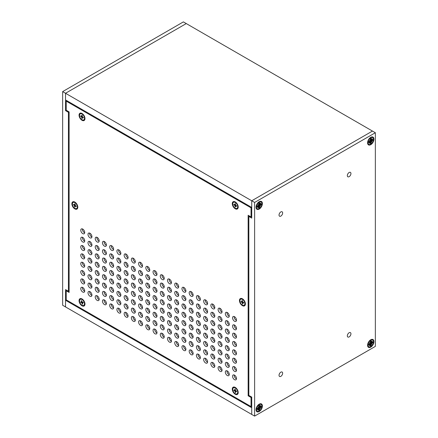<?xml version="1.0" encoding="UTF-8"?>
<svg xmlns="http://www.w3.org/2000/svg" width="438" height="438" viewBox="0 0 438 438"><rect width="100%" height="100%" fill="white"/><g stroke="black" fill="none" stroke-linecap="round" stroke-linejoin="round"><path stroke-width="0.66" d="M254.62 416.1L62.645 305.264L62.645 91.608L183.38 21.9L186.27 23.57L65.536 93.272L186.27 23.57L372.464 131.066L251.73 200.768L372.464 131.066L375.355 132.736L254.62 202.438L254.62 416.1L375.355 346.392L375.355 132.736M90.874 267.415A2.551 1.473 -60 0 1 90.48 267.3A2.551 1.473 -60 0 1 90.025 266.665M62.645 91.608L251.73 200.768L251.73 218.119L248.839 216.449L248.839 395.41L251.73 397.08L251.73 414.43L251.73 407.756L65.536 300.26L65.536 306.934L65.536 289.584L68.427 291.254L68.427 112.292L65.536 110.622L65.536 93.272L65.536 99.952L251.73 207.448L251.73 200.768L254.62 202.438M65.536 110.622L66.22 110.228L66.22 101.134L251.045 207.842L251.045 216.936L248.154 215.266L248.154 395.804L251.045 397.474L251.045 406.574L251.73 406.179M68.427 291.254L69.111 290.859M66.904 290.372L66.22 290.766L69.111 292.436L69.111 111.898L68.427 112.292M251.045 406.574L66.22 299.866L65.536 300.26M256.022 409.683A4.506 2.601 -60 0 1 259.603 403.962A4.506 2.601 -60 0 1 262.395 406.152A4.506 2.601 -60 0 1 259.34 411.441A4.506 2.601 -60 0 1 256.049 410.121A4.506 2.601 -60 0 1 256.022 409.683M367.575 345.275A4.506 2.601 -60 0 1 371.156 339.56A4.506 2.601 -60 0 1 373.948 341.75A4.506 2.601 -60 0 1 370.893 347.038A4.506 2.601 -60 0 1 367.597 345.713A4.506 2.601 -60 0 1 367.575 345.275M367.575 142.832A4.506 2.601 -60 0 1 371.156 137.116A4.506 2.601 -60 0 1 373.948 139.306A4.506 2.601 -60 0 1 370.893 144.595A4.506 2.601 -60 0 1 367.597 143.275A4.506 2.601 -60 0 1 367.575 142.832M256.022 207.24A4.506 2.601 -60 0 1 259.603 201.518A4.506 2.601 -60 0 1 262.395 203.708A4.506 2.601 -60 0 1 259.34 208.997A4.506 2.601 -60 0 1 256.049 207.678A4.506 2.601 -60 0 1 256.022 207.24M347.329 335.864A2.551 1.473 -60 0 1 348.445 333.302A2.551 1.473 -60 0 1 350.411 332.617A2.551 1.473 -60 0 1 350.411 335.563A2.551 1.473 -60 0 1 347.86 337.036A2.551 1.473 -60 0 1 347.329 335.864M279.033 375.295A2.551 1.473 -60 0 1 280.15 372.727A2.551 1.473 -60 0 1 282.116 372.043A2.551 1.473 -60 0 1 282.116 374.994A2.551 1.473 -60 0 1 279.564 376.466A2.551 1.473 -60 0 1 279.033 375.295M347.329 175.622A2.551 1.473 -60 0 1 348.445 173.054A2.551 1.473 -60 0 1 350.411 172.369A2.551 1.473 -60 0 1 350.411 175.315A2.551 1.473 -60 0 1 347.86 176.788A2.551 1.473 -60 0 1 347.329 175.622M279.033 215.053A2.551 1.473 -60 0 1 280.15 212.485A2.551 1.473 -60 0 1 282.116 211.8A2.551 1.473 -60 0 1 282.116 214.746A2.551 1.473 -60 0 1 279.564 216.219A2.551 1.473 -60 0 1 279.033 215.053M248.839 216.449L249.518 216.054M73.173 202.411A3.499 2.02 60 0 1 73.25 202.367A3.499 2.02 60 0 1 74.624 202.361A3.499 2.02 60 0 1 75.122 202.619A3.499 2.02 60 0 1 77.466 206.971A3.499 2.02 60 0 1 77.438 207.234A3.499 2.02 60 0 1 76.743 208.422A3.499 2.02 60 0 1 76.666 208.461M74.975 202.706A3.499 2.02 60 0 1 77.154 205.789A3.499 2.02 60 0 1 76.595 208.51A3.499 2.02 60 0 1 73.102 206.49A3.499 2.02 60 0 1 73.102 202.455A3.499 2.02 60 0 1 74.975 202.706M74.137 204.77L73.474 204.842L73.496 204.376L74.586 204.979L74.712 203.812L75.128 204.081L75.265 205.482L76.223 206.117L76.201 206.583L75.243 205.997L75.664 205.745M73.474 204.842L74.433 205.482L74.569 206.884L74.986 207.147L75.243 205.997M74.756 203.873L74.756 203.873A1.851 1.068 60 0 1 75.128 204.103M74.569 206.884L75.04 206.303M80.346 299.291A3.499 2.02 60 0 1 80.417 299.247A3.499 2.02 60 0 1 81.796 299.236A3.499 2.02 60 0 1 84.435 302.455A3.499 2.02 60 0 1 84.611 304.114A3.499 2.02 60 0 1 83.91 305.302A3.499 2.02 60 0 1 83.839 305.341M84.288 302.538A3.499 2.02 60 0 1 83.767 305.385A3.499 2.02 60 0 1 80.269 303.37A3.499 2.02 60 0 1 80.269 299.329A3.499 2.02 60 0 1 84.288 302.538M81.358 300.654A1.851 1.068 60 0 1 81.523 300.649L82.3 302.094L83.187 302.193L83.351 302.724L82.426 302.696L83.182 302.236L82.481 302.685M82.196 302.045L80.844 302.527L81.736 302.625L82.366 304.103L82.749 304.136L82.426 302.696M80.844 302.527L80.68 301.996L82.043 301.782M81.287 300.583L81.605 302.023M82.366 304.103L82.607 303.644M240.747 299.159A3.499 2.02 60 0 1 240.818 299.11A3.499 2.02 60 0 1 242.154 299.088A3.499 2.02 60 0 1 242.192 299.105A3.499 2.02 60 0 1 245.001 303.074A3.499 2.02 60 0 1 245.006 303.977A3.499 2.02 60 0 1 244.311 305.166A3.499 2.02 60 0 1 244.24 305.209M242.011 299.176A3.499 2.02 60 0 1 244.612 302.187A3.499 2.02 60 0 1 244.163 305.253A3.499 2.02 60 0 1 240.67 303.233A3.499 2.02 60 0 1 240.67 299.198A3.499 2.02 60 0 1 242.011 299.176M241.946 301.777L241.103 301.963L241.037 301.454L242.072 301.787L241.99 300.463L242.395 300.616L242.575 301.815L243.731 302.488L243.796 302.997L242.855 302.663L243.38 302.346M241.103 301.963L242.258 302.636L242.438 303.835L242.849 303.988L242.855 302.663M242.433 300.676L242.044 300.528A1.851 1.068 60 0 1 242.4 300.654M242.438 303.835L242.767 303.326M242.548 301.623L242.214 301.705M233.574 387.761A3.499 2.02 60 0 1 233.646 387.712A3.499 2.02 60 0 1 234.976 387.685A3.499 2.02 60 0 1 235.025 387.707A3.499 2.02 60 0 1 237.834 391.665A3.499 2.02 60 0 1 237.839 392.579A3.499 2.02 60 0 1 237.144 393.767A3.499 2.02 60 0 1 237.067 393.811M234.828 387.772A3.499 2.02 60 0 1 237.445 390.778A3.499 2.02 60 0 1 236.996 393.855A3.499 2.02 60 0 1 233.498 391.835A3.499 2.02 60 0 1 233.498 387.8A3.499 2.02 60 0 1 234.828 387.772M234.784 390.384L233.936 390.576L233.865 390.061L234.899 390.389L234.812 389.059L235.222 389.218L235.606 390.696L236.558 391.079L236.629 391.594L236.525 391.046M233.936 390.576L234.888 390.959L235.277 392.437L235.682 392.59L235.595 391.265L236.602 391.539A1.851 1.068 60 0 0 236.542 391.074M234.872 389.13L234.872 389.13A1.851 1.068 60 0 1 235.228 389.256M235.277 392.437L235.606 391.933M235.376 390.231L235.025 390.318M233.574 202.279A3.499 2.02 60 0 1 233.646 202.236A3.499 2.02 60 0 1 235.025 202.225A3.499 2.02 60 0 1 235.398 202.405A3.499 2.02 60 0 1 237.867 206.687A3.499 2.02 60 0 1 237.839 207.097A3.499 2.02 60 0 1 237.144 208.291A3.499 2.02 60 0 1 237.067 208.329M235.25 202.493A3.499 2.02 60 0 1 237.533 205.57A3.499 2.02 60 0 1 236.996 208.373A3.499 2.02 60 0 1 233.498 206.353A3.499 2.02 60 0 1 233.498 202.318A3.499 2.02 60 0 1 235.25 202.493M234.582 204.705L233.881 204.798L233.881 204.316L234.965 204.858L235.042 203.648L235.458 203.889L235.48 205.011L236.613 205.898L236.613 206.375L235.655 205.844L236.093 205.581M233.881 204.798L235.02 205.679L235.042 206.802L235.458 207.043L235.655 205.844M235.086 203.708L235.086 203.708A1.851 1.068 60 0 1 235.458 203.916M235.042 206.802L235.474 206.249M80.346 113.814A3.499 2.02 60 0 1 80.417 113.765A3.499 2.02 60 0 1 81.796 113.76A3.499 2.02 60 0 1 82.163 113.94A3.499 2.02 60 0 1 84.638 118.222A3.499 2.02 60 0 1 84.611 118.632A3.499 2.02 60 0 1 83.91 119.82A3.499 2.02 60 0 1 83.839 119.859M82.016 114.022A3.499 2.02 60 0 1 84.299 117.105A3.499 2.02 60 0 1 83.767 119.908A3.499 2.02 60 0 1 80.269 117.888A3.499 2.02 60 0 1 80.269 113.853A3.499 2.02 60 0 1 82.016 114.022M81.348 116.234L80.652 116.327L80.652 115.851L81.731 116.393L81.807 115.183L82.224 115.424L82.421 116.847L83.384 117.428L83.384 117.904L83.346 117.384M80.652 116.327L81.61 116.908L81.807 118.337L82.224 118.578L82.3 117.368L83.351 117.838A1.851 1.068 60 0 0 83.362 117.417M82.245 115.473L81.857 115.243A1.851 1.068 60 0 1 82.224 115.446M81.807 118.337L82.24 117.778M259.208 208.576A3.893 2.245 -60 0 1 257.265 208.767A3.893 2.245 -60 0 1 257.265 204.272A3.893 2.245 -60 0 1 261.157 202.028A3.893 2.245 -60 0 1 261.754 205.148A3.893 2.245 -60 0 1 259.208 208.576M257.834 204.606L259.685 205.674L261.212 204.82L260.15 204.524M259.844 205.586L260.583 206.189L259.69 205.855L260.583 206.189M258.924 206.648L259.707 207.42L259.69 205.855M258.398 206.413L258.929 206.632L258.716 207.995L259.707 207.42M258.727 206.407L257.834 207.776L258.573 206.32L257.873 205.75M258.573 205.208L257.21 205.98L257.21 207.125L258.519 206.216M261.212 204.82L261.212 203.67L259.844 204.475L260.583 203.018L259.575 204.387L259.707 202.799L258.716 203.374L258.727 204.94M259.844 204.475L259.685 204.19M370.762 346.617A3.893 2.245 -60 0 1 368.818 346.808A3.893 2.245 -60 0 1 368.818 342.313A3.893 2.245 -60 0 1 372.711 340.063A3.893 2.245 -60 0 1 373.307 343.184A3.893 2.245 -60 0 1 370.762 346.617M369.387 342.642L371.238 343.71L372.76 342.855L371.479 342.631L371.238 342.226M371.397 343.627L372.136 344.23L371.243 343.89L372.136 344.23M369.951 344.454L370.422 344.46L371.26 345.456L371.243 343.89M370.477 344.673L370.263 346.031L371.26 345.456M370.28 344.449L369.387 345.817L370.126 344.361L369.426 343.786M370.126 343.25L368.763 344.016L368.763 345.166L370.072 344.257M371.397 342.516L372.136 341.06L371.123 342.428L371.26 340.841L370.263 341.416L370.28 342.981M372.76 342.855L372.76 341.706L371.692 342.571M259.208 411.019A3.893 2.245 -60 0 1 257.265 411.211A3.893 2.245 -60 0 1 257.265 406.716A3.893 2.245 -60 0 1 261.157 404.471A3.893 2.245 -60 0 1 261.754 407.586A3.893 2.245 -60 0 1 259.208 411.019M257.834 407.05L259.685 408.112L261.212 407.258L260.15 406.968M259.844 408.03L260.583 408.632L259.69 408.298L260.583 408.632M258.924 409.092L259.707 409.864L259.69 408.298M258.398 408.857L258.929 409.076L258.716 410.439L259.707 409.864M258.727 408.851L257.834 410.22L258.573 408.764L257.873 408.189M258.573 407.652L257.21 408.419L257.21 409.568L258.519 408.659M261.212 407.258L261.212 406.114L259.844 406.918L260.583 405.462L259.575 406.831L259.707 405.243L258.716 405.818L258.727 407.384M259.844 406.918L259.685 406.628M370.762 144.173A3.893 2.245 -60 0 1 368.818 144.365A3.893 2.245 -60 0 1 368.818 139.87A3.893 2.245 -60 0 1 372.711 137.625A3.893 2.245 -60 0 1 373.307 140.74A3.893 2.245 -60 0 1 370.762 144.173M369.387 140.198L371.238 141.266L372.76 140.412L371.479 140.187L371.238 139.782M371.397 141.184L372.136 141.786L371.243 141.452L372.136 141.786M369.951 142.011L370.422 142.016L371.26 143.018L371.243 141.452M370.477 142.23L370.263 143.587L371.26 143.018M370.28 142.005L369.387 143.374L370.126 141.917L369.426 141.343M370.126 140.806L368.763 141.573L368.763 142.722L370.072 141.813M371.397 140.072L372.136 138.616L371.123 139.985L371.26 138.397L370.263 138.972L370.28 140.538M372.76 140.412L372.76 139.268L371.692 140.133M238.184 206.61A2.573 1.489 60 0 1 237.9 206.67M238.184 392.092A2.573 1.489 60 0 1 237.9 392.147M245.351 303.49A2.573 1.489 60 0 1 245.072 303.55M84.956 118.145A2.573 1.489 60 0 1 84.671 118.2M77.783 206.747A2.573 1.489 60 0 1 77.499 206.802M84.956 303.622A2.573 1.489 60 0 1 84.671 303.682M154.713 329.08A2.781 1.604 -120 0 0 154.691 329.42A2.781 1.604 -120 0 0 156.963 332.973M147.486 324.908A2.781 1.604 -120 0 0 147.464 325.248A2.781 1.604 -120 0 0 149.736 328.801M140.259 320.736A2.781 1.604 -120 0 0 140.237 321.07A2.781 1.604 -120 0 0 142.509 324.629M133.032 316.565A2.781 1.604 -120 0 0 133.01 316.898A2.781 1.604 -120 0 0 135.276 320.457M125.805 312.387A2.781 1.604 -120 0 0 125.777 312.727A2.781 1.604 -120 0 0 128.049 316.28M118.578 308.215A2.781 1.604 -120 0 0 118.55 308.555A2.781 1.604 -120 0 0 120.822 312.108M111.345 304.043A2.781 1.604 -120 0 0 111.323 304.383A2.781 1.604 -120 0 0 113.595 307.936M104.118 299.871A2.781 1.604 -120 0 0 104.096 300.211A2.781 1.604 -120 0 0 106.368 303.764M96.891 295.699A2.781 1.604 -120 0 0 96.869 296.033A2.781 1.604 -120 0 0 99.141 299.592M89.664 291.522A2.781 1.604 -120 0 0 89.642 291.861A2.781 1.604 -120 0 0 91.909 295.415M82.437 287.35A2.781 1.604 -120 0 0 82.41 287.689A2.781 1.604 -120 0 0 84.682 291.243M154.713 320.736A2.781 1.604 -120 0 0 154.691 321.07A2.781 1.604 -120 0 0 156.963 324.629M147.486 316.565A2.781 1.604 -120 0 0 147.464 316.898A2.781 1.604 -120 0 0 149.736 320.457M140.259 312.387A2.781 1.604 -120 0 0 140.237 312.727A2.781 1.604 -120 0 0 142.509 316.28M133.032 308.215A2.781 1.604 -120 0 0 133.01 308.555A2.781 1.604 -120 0 0 135.276 312.108M125.805 304.043A2.781 1.604 -120 0 0 125.777 304.383A2.781 1.604 -120 0 0 128.049 307.936M118.578 299.871A2.781 1.604 -120 0 0 118.55 300.205A2.781 1.604 -120 0 0 120.822 303.764M111.345 295.699A2.781 1.604 -120 0 0 111.323 296.033A2.781 1.604 -120 0 0 113.595 299.592M104.118 291.522A2.781 1.604 -120 0 0 104.096 291.861A2.781 1.604 -120 0 0 106.368 295.415M96.891 287.35A2.781 1.604 -120 0 0 96.869 287.689A2.781 1.604 -120 0 0 99.141 291.243M89.664 283.178A2.781 1.604 -120 0 0 89.642 283.517A2.781 1.604 -120 0 0 91.909 287.071M82.437 279.006A2.781 1.604 -120 0 0 82.41 279.345A2.781 1.604 -120 0 0 84.682 282.899M154.713 312.387A2.781 1.604 -120 0 0 154.691 312.727A2.781 1.604 -120 0 0 156.963 316.28M147.486 308.215A2.781 1.604 -120 0 0 147.464 308.555A2.781 1.604 -120 0 0 149.736 312.108M140.259 304.043A2.781 1.604 -120 0 0 140.237 304.383A2.781 1.604 -120 0 0 142.509 307.936M133.032 299.871A2.781 1.604 -120 0 0 133.01 300.205A2.781 1.604 -120 0 0 135.276 303.764M125.805 295.699A2.781 1.604 -120 0 0 125.777 296.033A2.781 1.604 -120 0 0 128.049 299.592M118.578 291.522A2.781 1.604 -120 0 0 118.55 291.861A2.781 1.604 -120 0 0 120.822 295.415M111.345 287.35A2.781 1.604 -120 0 0 111.323 287.689A2.781 1.604 -120 0 0 113.595 291.243M104.118 283.178A2.781 1.604 -120 0 0 104.096 283.517A2.781 1.604 -120 0 0 106.368 287.071M96.891 279.006A2.781 1.604 -120 0 0 96.869 279.345A2.781 1.604 -120 0 0 99.141 282.899M89.664 274.834A2.781 1.604 -120 0 0 89.642 275.168A2.781 1.604 -120 0 0 91.909 278.727M82.437 270.657A2.781 1.604 -120 0 0 82.41 270.996A2.781 1.604 -120 0 0 84.682 274.549M154.713 304.043A2.781 1.604 -120 0 0 154.691 304.383A2.781 1.604 -120 0 0 156.963 307.936M147.486 299.871A2.781 1.604 -120 0 0 147.464 300.205A2.781 1.604 -120 0 0 149.736 303.764M140.259 295.699A2.781 1.604 -120 0 0 140.237 296.033A2.781 1.604 -120 0 0 142.509 299.592M133.032 291.522A2.781 1.604 -120 0 0 133.01 291.861A2.781 1.604 -120 0 0 135.276 295.415M125.805 287.35A2.781 1.604 -120 0 0 125.777 287.689A2.781 1.604 -120 0 0 128.049 291.243M118.578 283.178A2.781 1.604 -120 0 0 118.55 283.517A2.781 1.604 -120 0 0 120.822 287.071M111.345 279.006A2.781 1.604 -120 0 0 111.323 279.34A2.781 1.604 -120 0 0 113.595 282.899M104.118 274.834A2.781 1.604 -120 0 0 104.096 275.168A2.781 1.604 -120 0 0 106.368 278.727M96.891 270.657A2.781 1.604 -120 0 0 96.869 270.996A2.781 1.604 -120 0 0 99.141 274.549M89.664 266.485A2.781 1.604 -120 0 0 89.642 266.824A2.781 1.604 -120 0 0 91.909 270.377M82.437 262.313A2.781 1.604 -120 0 0 82.41 262.652A2.781 1.604 -120 0 0 84.682 266.205M154.713 295.699A2.781 1.604 -120 0 0 154.691 296.033A2.781 1.604 -120 0 0 156.963 299.592M147.486 291.522A2.781 1.604 -120 0 0 147.464 291.861A2.781 1.604 -120 0 0 149.736 295.415M140.259 287.35A2.781 1.604 -120 0 0 140.237 287.689A2.781 1.604 -120 0 0 142.509 291.243M133.032 283.178A2.781 1.604 -120 0 0 133.01 283.517A2.781 1.604 -120 0 0 135.276 287.071M125.805 279.006A2.781 1.604 -120 0 0 125.777 279.34A2.781 1.604 -120 0 0 128.049 282.899M118.578 274.834A2.781 1.604 -120 0 0 118.55 275.168A2.781 1.604 -120 0 0 120.822 278.727M111.345 270.657A2.781 1.604 -120 0 0 111.323 270.996A2.781 1.604 -120 0 0 113.595 274.549M104.118 266.485A2.781 1.604 -120 0 0 104.096 266.824A2.781 1.604 -120 0 0 106.368 270.377M96.891 262.313A2.781 1.604 -120 0 0 96.869 262.652A2.781 1.604 -120 0 0 99.141 266.205M89.664 258.141A2.781 1.604 -120 0 0 89.642 258.48A2.781 1.604 -120 0 0 91.909 262.034M82.437 253.969A2.781 1.604 -120 0 0 82.41 254.303A2.781 1.604 -120 0 0 84.682 257.862M154.713 287.35A2.781 1.604 -120 0 0 154.691 287.689A2.781 1.604 -120 0 0 156.963 291.243M147.486 283.178A2.781 1.604 -120 0 0 147.464 283.517A2.781 1.604 -120 0 0 149.736 287.071M140.259 279.006A2.781 1.604 -120 0 0 140.237 279.34A2.781 1.604 -120 0 0 142.509 282.899M133.032 274.834A2.781 1.604 -120 0 0 133.01 275.168A2.781 1.604 -120 0 0 135.276 278.727M125.805 270.657A2.781 1.604 -120 0 0 125.777 270.996A2.781 1.604 -120 0 0 128.049 274.549M118.578 266.485A2.781 1.604 -120 0 0 118.55 266.824A2.781 1.604 -120 0 0 120.822 270.377M111.345 262.313A2.781 1.604 -120 0 0 111.323 262.652A2.781 1.604 -120 0 0 113.595 266.205M104.118 258.141A2.781 1.604 -120 0 0 104.096 258.48A2.781 1.604 -120 0 0 106.368 262.034M96.891 253.969A2.781 1.604 -120 0 0 96.869 254.303A2.781 1.604 -120 0 0 99.141 257.862M89.664 249.791A2.781 1.604 -120 0 0 89.642 250.131A2.781 1.604 -120 0 0 91.909 253.684M82.437 245.619A2.781 1.604 -120 0 0 82.41 245.959A2.781 1.604 -120 0 0 84.682 249.512M154.713 279.006A2.781 1.604 -120 0 0 154.691 279.34A2.781 1.604 -120 0 0 156.963 282.899M147.486 274.834A2.781 1.604 -120 0 0 147.464 275.168A2.781 1.604 -120 0 0 149.736 278.727M140.259 270.657A2.781 1.604 -120 0 0 140.237 270.996A2.781 1.604 -120 0 0 142.509 274.549M133.032 266.485A2.781 1.604 -120 0 0 133.01 266.824A2.781 1.604 -120 0 0 135.276 270.377M125.805 262.313A2.781 1.604 -120 0 0 125.777 262.652A2.781 1.604 -120 0 0 128.049 266.205M118.578 258.141A2.781 1.604 -120 0 0 118.55 258.475A2.781 1.604 -120 0 0 120.822 262.034M111.345 253.969A2.781 1.604 -120 0 0 111.323 254.303A2.781 1.604 -120 0 0 113.595 257.862M104.118 249.791A2.781 1.604 -120 0 0 104.096 250.131A2.781 1.604 -120 0 0 106.368 253.684M96.891 245.619A2.781 1.604 -120 0 0 96.869 245.959A2.781 1.604 -120 0 0 99.141 249.512M89.664 241.447A2.781 1.604 -120 0 0 89.642 241.787A2.781 1.604 -120 0 0 91.909 245.34M82.437 237.276A2.781 1.604 -120 0 0 82.41 237.615A2.781 1.604 -120 0 0 84.682 241.168M154.713 270.657A2.781 1.604 -120 0 0 154.691 270.996A2.781 1.604 -120 0 0 156.963 274.549M147.486 266.485A2.781 1.604 -120 0 0 147.464 266.824A2.781 1.604 -120 0 0 149.736 270.377M140.259 262.313A2.781 1.604 -120 0 0 140.237 262.652A2.781 1.604 -120 0 0 142.509 266.205M133.032 258.141A2.781 1.604 -120 0 0 133.01 258.475A2.781 1.604 -120 0 0 135.276 262.034M125.805 253.969A2.781 1.604 -120 0 0 125.777 254.303A2.781 1.604 -120 0 0 128.049 257.862M118.578 249.791A2.781 1.604 -120 0 0 118.55 250.131A2.781 1.604 -120 0 0 120.822 253.684M111.345 245.619A2.781 1.604 -120 0 0 111.323 245.959A2.781 1.604 -120 0 0 113.595 249.512M104.118 241.447A2.781 1.604 -120 0 0 104.096 241.787A2.781 1.604 -120 0 0 106.368 245.34M96.891 237.276A2.781 1.604 -120 0 0 96.869 237.615A2.781 1.604 -120 0 0 99.141 241.168M89.664 233.104A2.781 1.604 -120 0 0 89.642 233.438A2.781 1.604 -120 0 0 91.909 236.996M82.437 228.926A2.781 1.604 -120 0 0 82.41 229.266A2.781 1.604 -120 0 0 84.682 232.819M161.945 333.252A2.781 1.604 -120 0 0 161.918 333.592A2.781 1.604 -120 0 0 164.19 337.145M161.945 324.908A2.781 1.604 -120 0 0 161.918 325.248A2.781 1.604 -120 0 0 164.19 328.801M161.945 316.565A2.781 1.604 -120 0 0 161.918 316.898A2.781 1.604 -120 0 0 164.19 320.457M161.945 308.215A2.781 1.604 -120 0 0 161.918 308.555A2.781 1.604 -120 0 0 164.19 312.108M161.945 299.871A2.781 1.604 -120 0 0 161.918 300.205A2.781 1.604 -120 0 0 164.19 303.764M161.945 291.522A2.781 1.604 -120 0 0 161.918 291.861A2.781 1.604 -120 0 0 164.19 295.415M161.945 283.178A2.781 1.604 -120 0 0 161.918 283.517A2.781 1.604 -120 0 0 164.19 287.071M161.945 274.834A2.781 1.604 -120 0 0 161.918 275.168A2.781 1.604 -120 0 0 164.19 278.727M169.172 337.43A2.781 1.604 -120 0 0 169.145 337.764A2.781 1.604 -120 0 0 171.417 341.322M169.172 329.08A2.781 1.604 -120 0 0 169.145 329.42A2.781 1.604 -120 0 0 171.417 332.973M169.172 320.736A2.781 1.604 -120 0 0 169.145 321.07A2.781 1.604 -120 0 0 171.417 324.629M169.172 312.387A2.781 1.604 -120 0 0 169.145 312.727A2.781 1.604 -120 0 0 171.417 316.28M169.172 304.043A2.781 1.604 -120 0 0 169.145 304.383A2.781 1.604 -120 0 0 171.417 307.936M169.172 295.699A2.781 1.604 -120 0 0 169.145 296.033A2.781 1.604 -120 0 0 171.417 299.592M169.172 287.35A2.781 1.604 -120 0 0 169.145 287.689A2.781 1.604 -120 0 0 171.417 291.243M169.172 279.006A2.781 1.604 -120 0 0 169.145 279.34A2.781 1.604 -120 0 0 171.417 282.899M176.399 341.602A2.781 1.604 -120 0 0 176.377 341.936A2.781 1.604 -120 0 0 178.644 345.494M176.399 333.252A2.781 1.604 -120 0 0 176.377 333.592A2.781 1.604 -120 0 0 178.644 337.145M176.399 324.908A2.781 1.604 -120 0 0 176.377 325.248A2.781 1.604 -120 0 0 178.644 328.801M176.399 316.565A2.781 1.604 -120 0 0 176.377 316.898A2.781 1.604 -120 0 0 178.644 320.457M176.399 308.215A2.781 1.604 -120 0 0 176.377 308.555A2.781 1.604 -120 0 0 178.644 312.108M176.399 299.871A2.781 1.604 -120 0 0 176.377 300.205A2.781 1.604 -120 0 0 178.644 303.764M176.399 291.522A2.781 1.604 -120 0 0 176.377 291.861A2.781 1.604 -120 0 0 178.644 295.415M176.399 283.178A2.781 1.604 -120 0 0 176.377 283.517A2.781 1.604 -120 0 0 178.644 287.071M183.626 345.774A2.781 1.604 -120 0 0 183.604 346.113A2.781 1.604 -120 0 0 185.871 349.666M183.626 337.43A2.781 1.604 -120 0 0 183.604 337.764A2.781 1.604 -120 0 0 185.871 341.322M183.626 329.08A2.781 1.604 -120 0 0 183.604 329.42A2.781 1.604 -120 0 0 185.871 332.973M183.626 320.736A2.781 1.604 -120 0 0 183.604 321.07A2.781 1.604 -120 0 0 185.871 324.629M183.626 312.387A2.781 1.604 -120 0 0 183.604 312.727A2.781 1.604 -120 0 0 185.871 316.28M183.626 304.043A2.781 1.604 -120 0 0 183.604 304.383A2.781 1.604 -120 0 0 185.871 307.936M183.626 295.699A2.781 1.604 -120 0 0 183.604 296.033A2.781 1.604 -120 0 0 185.871 299.592M183.626 287.35A2.781 1.604 -120 0 0 183.604 287.689A2.781 1.604 -120 0 0 185.871 291.243M190.853 349.946A2.781 1.604 -120 0 0 190.831 350.285A2.781 1.604 -120 0 0 193.103 353.838M190.853 341.602A2.781 1.604 -120 0 0 190.831 341.936A2.781 1.604 -120 0 0 193.103 345.494M190.853 333.252A2.781 1.604 -120 0 0 190.831 333.592A2.781 1.604 -120 0 0 193.103 337.145M190.853 324.908A2.781 1.604 -120 0 0 190.831 325.248A2.781 1.604 -120 0 0 193.103 328.801M190.853 316.565A2.781 1.604 -120 0 0 190.831 316.898A2.781 1.604 -120 0 0 193.103 320.452M190.853 308.215A2.781 1.604 -120 0 0 190.831 308.555A2.781 1.604 -120 0 0 193.103 312.108M190.853 299.871A2.781 1.604 -120 0 0 190.831 300.205A2.781 1.604 -120 0 0 193.103 303.764M190.853 291.522A2.781 1.604 -120 0 0 190.831 291.861A2.781 1.604 -120 0 0 193.103 295.415M198.08 354.118A2.781 1.604 -120 0 0 198.058 354.457A2.781 1.604 -120 0 0 200.33 358.01M198.08 345.774A2.781 1.604 -120 0 0 198.058 346.113A2.781 1.604 -120 0 0 200.33 349.666M198.08 337.43A2.781 1.604 -120 0 0 198.058 337.764A2.781 1.604 -120 0 0 200.33 341.317M198.08 329.08A2.781 1.604 -120 0 0 198.058 329.42A2.781 1.604 -120 0 0 200.33 332.973M198.08 320.736A2.781 1.604 -120 0 0 198.058 321.07A2.781 1.604 -120 0 0 200.33 324.629M198.08 312.387A2.781 1.604 -120 0 0 198.058 312.727A2.781 1.604 -120 0 0 200.33 316.28M198.08 304.043A2.781 1.604 -120 0 0 198.058 304.383A2.781 1.604 -120 0 0 200.33 307.936M198.08 295.699A2.781 1.604 -120 0 0 198.058 296.033A2.781 1.604 -120 0 0 200.33 299.587M205.312 358.289A2.781 1.604 -120 0 0 205.285 358.629A2.781 1.604 -120 0 0 207.557 362.182M205.312 349.946A2.781 1.604 -120 0 0 205.285 350.285A2.781 1.604 -120 0 0 207.557 353.838M205.312 341.602A2.781 1.604 -120 0 0 205.285 341.936A2.781 1.604 -120 0 0 207.557 345.494M205.312 333.252A2.781 1.604 -120 0 0 205.285 333.592A2.781 1.604 -120 0 0 207.557 337.145M205.312 324.908A2.781 1.604 -120 0 0 205.285 325.248A2.781 1.604 -120 0 0 207.557 328.801M205.312 316.559A2.781 1.604 -120 0 0 205.285 316.898A2.781 1.604 -120 0 0 207.557 320.452M205.312 308.215A2.781 1.604 -120 0 0 205.285 308.555A2.781 1.604 -120 0 0 207.557 312.108M205.312 299.871A2.781 1.604 -120 0 0 205.285 300.205A2.781 1.604 -120 0 0 207.557 303.764M212.539 362.467A2.781 1.604 -120 0 0 212.512 362.801A2.781 1.604 -120 0 0 214.784 366.36M212.539 354.118A2.781 1.604 -120 0 0 212.512 354.457A2.781 1.604 -120 0 0 214.784 358.01M212.539 345.774A2.781 1.604 -120 0 0 212.512 346.113A2.781 1.604 -120 0 0 214.784 349.666M212.539 337.424A2.781 1.604 -120 0 0 212.512 337.764A2.781 1.604 -120 0 0 214.784 341.317M212.539 329.08A2.781 1.604 -120 0 0 212.512 329.42A2.781 1.604 -120 0 0 214.784 332.973M212.539 320.736A2.781 1.604 -120 0 0 212.512 321.07A2.781 1.604 -120 0 0 214.784 324.629M212.539 312.387A2.781 1.604 -120 0 0 212.512 312.727A2.781 1.604 -120 0 0 214.784 316.28M212.539 304.043A2.781 1.604 -120 0 0 212.512 304.383A2.781 1.604 -120 0 0 214.784 307.936M219.766 366.639A2.781 1.604 -120 0 0 219.745 366.978A2.781 1.604 -120 0 0 222.011 370.532M219.766 358.289A2.781 1.604 -120 0 0 219.745 358.629A2.781 1.604 -120 0 0 222.011 362.182M219.766 349.946A2.781 1.604 -120 0 0 219.745 350.285A2.781 1.604 -120 0 0 222.011 353.838M219.766 341.602A2.781 1.604 -120 0 0 219.745 341.936A2.781 1.604 -120 0 0 222.011 345.494M219.766 333.252A2.781 1.604 -120 0 0 219.745 333.592A2.781 1.604 -120 0 0 222.011 337.145M219.766 324.908A2.781 1.604 -120 0 0 219.745 325.248A2.781 1.604 -120 0 0 222.011 328.801M219.766 316.559A2.781 1.604 -120 0 0 219.745 316.898A2.781 1.604 -120 0 0 222.011 320.452M219.766 308.215A2.781 1.604 -120 0 0 219.745 308.555A2.781 1.604 -120 0 0 222.011 312.108M226.994 370.811A2.781 1.604 -120 0 0 226.972 371.15A2.781 1.604 -120 0 0 229.238 374.704M226.994 362.467A2.781 1.604 -120 0 0 226.972 362.801A2.781 1.604 -120 0 0 229.238 366.36M226.994 354.118A2.781 1.604 -120 0 0 226.972 354.457A2.781 1.604 -120 0 0 229.238 358.01M226.994 345.774A2.781 1.604 -120 0 0 226.972 346.113A2.781 1.604 -120 0 0 229.238 349.666M226.994 337.424A2.781 1.604 -120 0 0 226.972 337.764A2.781 1.604 -120 0 0 229.238 341.317M226.994 329.08A2.781 1.604 -120 0 0 226.972 329.42A2.781 1.604 -120 0 0 229.238 332.973M226.994 320.736A2.781 1.604 -120 0 0 226.972 321.07A2.781 1.604 -120 0 0 229.238 324.629M226.994 312.387A2.781 1.604 -120 0 0 226.972 312.727A2.781 1.604 -120 0 0 229.238 316.28M234.22 374.983A2.781 1.604 -120 0 0 234.199 375.322A2.781 1.604 -120 0 0 236.471 378.875M234.22 366.639A2.781 1.604 -120 0 0 234.199 366.978A2.781 1.604 -120 0 0 236.471 370.532M234.22 358.289A2.781 1.604 -120 0 0 234.199 358.629A2.781 1.604 -120 0 0 236.471 362.182M234.22 349.946A2.781 1.604 -120 0 0 234.199 350.285A2.781 1.604 -120 0 0 236.471 353.838M234.22 341.602A2.781 1.604 -120 0 0 234.199 341.936A2.781 1.604 -120 0 0 236.471 345.494M234.22 333.252A2.781 1.604 -120 0 0 234.199 333.592A2.781 1.604 -120 0 0 236.471 337.145M234.22 324.908A2.781 1.604 -120 0 0 234.199 325.248A2.781 1.604 -120 0 0 236.471 328.801M234.22 316.559A2.781 1.604 -120 0 0 234.199 316.898A2.781 1.604 -120 0 0 236.471 320.452M238.184 206.637A2.77 1.599 60 0 1 237.85 207.037M235.08 202.246A2.77 1.599 60 0 1 235.6 202.153M84.956 118.172A2.77 1.599 60 0 1 84.616 118.572M81.851 113.781A2.77 1.599 60 0 1 82.366 113.688M77.789 206.774A2.77 1.599 60 0 1 77.449 207.174M74.684 202.383A2.77 1.599 60 0 1 75.199 202.29M245.357 303.518A2.77 1.599 60 0 1 245.017 303.917M242.252 299.127A2.77 1.599 60 0 1 242.767 299.034M238.184 392.12A2.77 1.599 60 0 1 237.85 392.519M235.08 387.729A2.77 1.599 60 0 1 235.6 387.635M84.956 303.649A2.77 1.599 60 0 1 84.616 304.054M81.851 299.264A2.77 1.599 60 0 1 82.366 299.17M153.054 330.367A2.781 1.604 60 0 1 153.629 329.091A2.781 1.604 60 0 1 156.41 330.695A2.781 1.604 60 0 1 156.41 333.909A2.781 1.604 60 0 1 154.264 333.165A2.781 1.604 60 0 1 153.054 330.367M145.827 326.19A2.781 1.604 60 0 1 146.401 324.919A2.781 1.604 60 0 1 149.183 326.524A2.781 1.604 60 0 1 149.183 329.737A2.781 1.604 60 0 1 147.037 328.993A2.781 1.604 60 0 1 145.827 326.19M138.594 322.018A2.781 1.604 60 0 1 139.174 320.747A2.781 1.604 60 0 1 141.956 322.352A2.781 1.604 60 0 1 141.956 325.565A2.781 1.604 60 0 1 139.81 324.821A2.781 1.604 60 0 1 138.594 322.018M131.367 317.846A2.781 1.604 60 0 1 131.942 316.575A2.781 1.604 60 0 1 134.723 318.18A2.781 1.604 60 0 1 134.723 321.393A2.781 1.604 60 0 1 132.583 320.643A2.781 1.604 60 0 1 131.367 317.846M124.14 313.674A2.781 1.604 60 0 1 124.715 312.398A2.781 1.604 60 0 1 127.496 314.008A2.781 1.604 60 0 1 127.496 317.216A2.781 1.604 60 0 1 125.356 316.471A2.781 1.604 60 0 1 124.14 313.674M116.913 309.502A2.781 1.604 60 0 1 117.488 308.226A2.781 1.604 60 0 1 120.269 309.83A2.781 1.604 60 0 1 120.269 313.044A2.781 1.604 60 0 1 118.129 312.299A2.781 1.604 60 0 1 116.913 309.502M109.686 305.33A2.781 1.604 60 0 1 110.261 304.054A2.781 1.604 60 0 1 113.042 305.658A2.781 1.604 60 0 1 113.042 308.872A2.781 1.604 60 0 1 110.896 308.128A2.781 1.604 60 0 1 109.686 305.33M102.459 301.152A2.781 1.604 60 0 1 103.034 299.882A2.781 1.604 60 0 1 105.815 301.486A2.781 1.604 60 0 1 105.815 304.7A2.781 1.604 60 0 1 103.669 303.956A2.781 1.604 60 0 1 102.459 301.152M95.227 296.98A2.781 1.604 60 0 1 95.807 295.71A2.781 1.604 60 0 1 98.588 297.314A2.781 1.604 60 0 1 98.588 300.528A2.781 1.604 60 0 1 96.442 299.778A2.781 1.604 60 0 1 95.227 296.98M88 292.808A2.781 1.604 60 0 1 88.575 291.533A2.781 1.604 60 0 1 91.356 293.142A2.781 1.604 60 0 1 91.356 296.351A2.781 1.604 60 0 1 89.215 295.606A2.781 1.604 60 0 1 88 292.808M80.773 288.637A2.781 1.604 60 0 1 81.348 287.361A2.781 1.604 60 0 1 84.129 288.97A2.781 1.604 60 0 1 84.129 292.179A2.781 1.604 60 0 1 81.988 291.434A2.781 1.604 60 0 1 80.773 288.637M153.054 322.018A2.781 1.604 60 0 1 153.629 320.747A2.781 1.604 60 0 1 156.41 322.352A2.781 1.604 60 0 1 156.41 325.565A2.781 1.604 60 0 1 154.264 324.821A2.781 1.604 60 0 1 153.054 322.018M145.827 317.846A2.781 1.604 60 0 1 146.401 316.575A2.781 1.604 60 0 1 149.183 318.18A2.781 1.604 60 0 1 149.183 321.388A2.781 1.604 60 0 1 147.037 320.643A2.781 1.604 60 0 1 145.827 317.846M138.594 313.674A2.781 1.604 60 0 1 139.174 312.398A2.781 1.604 60 0 1 141.956 314.008A2.781 1.604 60 0 1 141.956 317.216A2.781 1.604 60 0 1 139.81 316.471A2.781 1.604 60 0 1 138.594 313.674M131.367 309.502A2.781 1.604 60 0 1 131.942 308.226A2.781 1.604 60 0 1 134.723 309.83A2.781 1.604 60 0 1 134.723 313.044A2.781 1.604 60 0 1 132.583 312.299A2.781 1.604 60 0 1 131.367 309.502M124.14 305.33A2.781 1.604 60 0 1 124.715 304.054A2.781 1.604 60 0 1 127.496 305.658A2.781 1.604 60 0 1 127.496 308.872A2.781 1.604 60 0 1 125.356 308.128A2.781 1.604 60 0 1 124.14 305.33M116.913 301.152A2.781 1.604 60 0 1 117.488 299.882A2.781 1.604 60 0 1 120.269 301.486A2.781 1.604 60 0 1 120.269 304.7A2.781 1.604 60 0 1 118.129 303.956A2.781 1.604 60 0 1 116.913 301.152M109.686 296.98A2.781 1.604 60 0 1 110.261 295.71A2.781 1.604 60 0 1 113.042 297.314A2.781 1.604 60 0 1 113.042 300.528A2.781 1.604 60 0 1 110.896 299.778A2.781 1.604 60 0 1 109.686 296.98M102.459 292.808A2.781 1.604 60 0 1 103.034 291.533A2.781 1.604 60 0 1 105.815 293.142A2.781 1.604 60 0 1 105.815 296.351A2.781 1.604 60 0 1 103.669 295.606A2.781 1.604 60 0 1 102.459 292.808M95.227 288.637A2.781 1.604 60 0 1 95.807 287.361A2.781 1.604 60 0 1 98.588 288.97A2.781 1.604 60 0 1 98.588 292.179A2.781 1.604 60 0 1 96.442 291.434A2.781 1.604 60 0 1 95.227 288.637M88 284.465A2.781 1.604 60 0 1 88.575 283.189A2.781 1.604 60 0 1 91.356 284.793A2.781 1.604 60 0 1 91.356 288.007A2.781 1.604 60 0 1 89.215 287.262A2.781 1.604 60 0 1 88 284.465M80.773 280.287A2.781 1.604 60 0 1 81.348 279.017A2.781 1.604 60 0 1 84.129 280.621A2.781 1.604 60 0 1 84.129 283.835A2.781 1.604 60 0 1 81.988 283.09A2.781 1.604 60 0 1 80.773 280.287M153.054 313.674A2.781 1.604 60 0 1 153.629 312.398A2.781 1.604 60 0 1 156.41 314.008A2.781 1.604 60 0 1 156.41 317.216A2.781 1.604 60 0 1 154.264 316.471A2.781 1.604 60 0 1 153.054 313.674M145.827 309.502A2.781 1.604 60 0 1 146.401 308.226A2.781 1.604 60 0 1 149.183 309.83A2.781 1.604 60 0 1 149.183 313.044A2.781 1.604 60 0 1 147.037 312.299A2.781 1.604 60 0 1 145.827 309.502M138.594 305.324A2.781 1.604 60 0 1 139.174 304.054A2.781 1.604 60 0 1 141.956 305.658A2.781 1.604 60 0 1 141.956 308.872A2.781 1.604 60 0 1 139.81 308.128A2.781 1.604 60 0 1 138.594 305.324M131.367 301.152A2.781 1.604 60 0 1 131.942 299.882A2.781 1.604 60 0 1 134.723 301.486A2.781 1.604 60 0 1 134.723 304.7A2.781 1.604 60 0 1 132.583 303.956A2.781 1.604 60 0 1 131.367 301.152M124.14 296.98A2.781 1.604 60 0 1 124.715 295.71A2.781 1.604 60 0 1 127.496 297.314A2.781 1.604 60 0 1 127.496 300.528A2.781 1.604 60 0 1 125.356 299.778A2.781 1.604 60 0 1 124.14 296.98M116.913 292.808A2.781 1.604 60 0 1 117.488 291.533A2.781 1.604 60 0 1 120.269 293.142A2.781 1.604 60 0 1 120.269 296.351A2.781 1.604 60 0 1 118.129 295.606A2.781 1.604 60 0 1 116.913 292.808M109.686 288.637A2.781 1.604 60 0 1 110.261 287.361A2.781 1.604 60 0 1 113.042 288.965A2.781 1.604 60 0 1 113.042 292.179A2.781 1.604 60 0 1 110.896 291.434A2.781 1.604 60 0 1 109.686 288.637M102.459 284.465A2.781 1.604 60 0 1 103.034 283.189A2.781 1.604 60 0 1 105.815 284.793A2.781 1.604 60 0 1 105.815 288.007A2.781 1.604 60 0 1 103.669 287.262A2.781 1.604 60 0 1 102.459 284.465M95.227 280.287A2.781 1.604 60 0 1 95.807 279.017A2.781 1.604 60 0 1 98.588 280.621A2.781 1.604 60 0 1 98.588 283.835A2.781 1.604 60 0 1 96.442 283.09A2.781 1.604 60 0 1 95.227 280.287M88 276.115A2.781 1.604 60 0 1 88.575 274.845A2.781 1.604 60 0 1 91.356 276.449A2.781 1.604 60 0 1 91.356 279.663A2.781 1.604 60 0 1 89.215 278.913A2.781 1.604 60 0 1 88 276.115M80.773 271.943A2.781 1.604 60 0 1 81.348 270.668A2.781 1.604 60 0 1 84.129 272.277A2.781 1.604 60 0 1 84.129 275.486A2.781 1.604 60 0 1 81.988 274.741A2.781 1.604 60 0 1 80.773 271.943M153.054 305.324A2.781 1.604 60 0 1 153.629 304.054A2.781 1.604 60 0 1 156.41 305.658A2.781 1.604 60 0 1 156.41 308.872A2.781 1.604 60 0 1 154.264 308.128A2.781 1.604 60 0 1 153.054 305.324M145.827 301.152A2.781 1.604 60 0 1 146.401 299.882A2.781 1.604 60 0 1 149.183 301.486A2.781 1.604 60 0 1 149.183 304.7A2.781 1.604 60 0 1 147.037 303.956A2.781 1.604 60 0 1 145.827 301.152M138.594 296.98A2.781 1.604 60 0 1 139.174 295.71A2.781 1.604 60 0 1 141.956 297.314A2.781 1.604 60 0 1 141.956 300.523A2.781 1.604 60 0 1 139.81 299.778A2.781 1.604 60 0 1 138.594 296.98M131.367 292.808A2.781 1.604 60 0 1 131.942 291.533A2.781 1.604 60 0 1 134.723 293.142A2.781 1.604 60 0 1 134.723 296.351A2.781 1.604 60 0 1 132.583 295.606A2.781 1.604 60 0 1 131.367 292.808M124.14 288.637A2.781 1.604 60 0 1 124.715 287.361A2.781 1.604 60 0 1 127.496 288.965A2.781 1.604 60 0 1 127.496 292.179A2.781 1.604 60 0 1 125.356 291.434A2.781 1.604 60 0 1 124.14 288.637M116.913 284.465A2.781 1.604 60 0 1 117.488 283.189A2.781 1.604 60 0 1 120.269 284.793A2.781 1.604 60 0 1 120.269 288.007A2.781 1.604 60 0 1 118.129 287.262A2.781 1.604 60 0 1 116.913 284.465M109.686 280.287A2.781 1.604 60 0 1 110.261 279.017A2.781 1.604 60 0 1 113.042 280.621A2.781 1.604 60 0 1 113.042 283.835A2.781 1.604 60 0 1 110.896 283.09A2.781 1.604 60 0 1 109.686 280.287M102.459 276.115A2.781 1.604 60 0 1 103.034 274.845A2.781 1.604 60 0 1 105.815 276.449A2.781 1.604 60 0 1 105.815 279.663A2.781 1.604 60 0 1 103.669 278.913A2.781 1.604 60 0 1 102.459 276.115M95.227 271.943A2.781 1.604 60 0 1 95.807 270.668A2.781 1.604 60 0 1 98.588 272.277A2.781 1.604 60 0 1 98.588 275.486A2.781 1.604 60 0 1 96.442 274.741A2.781 1.604 60 0 1 95.227 271.943M88 267.771A2.781 1.604 60 0 1 88.575 266.496A2.781 1.604 60 0 1 91.356 268.105A2.781 1.604 60 0 1 91.356 271.314A2.781 1.604 60 0 1 89.215 270.569A2.781 1.604 60 0 1 88 267.771M80.773 263.599A2.781 1.604 60 0 1 81.348 262.324A2.781 1.604 60 0 1 84.129 263.928A2.781 1.604 60 0 1 84.129 267.142A2.781 1.604 60 0 1 81.988 266.397A2.781 1.604 60 0 1 80.773 263.599M153.054 296.98A2.781 1.604 60 0 1 153.629 295.705A2.781 1.604 60 0 1 156.41 297.314A2.781 1.604 60 0 1 156.41 300.523A2.781 1.604 60 0 1 154.264 299.778A2.781 1.604 60 0 1 153.054 296.98M145.827 292.808A2.781 1.604 60 0 1 146.401 291.533A2.781 1.604 60 0 1 149.183 293.142A2.781 1.604 60 0 1 149.183 296.351A2.781 1.604 60 0 1 147.037 295.606A2.781 1.604 60 0 1 145.827 292.808M138.594 288.637A2.781 1.604 60 0 1 139.174 287.361A2.781 1.604 60 0 1 141.956 288.965A2.781 1.604 60 0 1 141.956 292.179A2.781 1.604 60 0 1 139.81 291.434A2.781 1.604 60 0 1 138.594 288.637M131.367 284.465A2.781 1.604 60 0 1 131.942 283.189A2.781 1.604 60 0 1 134.723 284.793A2.781 1.604 60 0 1 134.723 288.007A2.781 1.604 60 0 1 132.583 287.262A2.781 1.604 60 0 1 131.367 284.465M124.14 280.287A2.781 1.604 60 0 1 124.715 279.017A2.781 1.604 60 0 1 127.496 280.621A2.781 1.604 60 0 1 127.496 283.835A2.781 1.604 60 0 1 125.356 283.09A2.781 1.604 60 0 1 124.14 280.287M116.913 276.115A2.781 1.604 60 0 1 117.488 274.845A2.781 1.604 60 0 1 120.269 276.449A2.781 1.604 60 0 1 120.269 279.663A2.781 1.604 60 0 1 118.129 278.913A2.781 1.604 60 0 1 116.913 276.115M109.686 271.943A2.781 1.604 60 0 1 110.261 270.668A2.781 1.604 60 0 1 113.042 272.277A2.781 1.604 60 0 1 113.042 275.486A2.781 1.604 60 0 1 110.896 274.741A2.781 1.604 60 0 1 109.686 271.943M102.459 267.771A2.781 1.604 60 0 1 103.034 266.496A2.781 1.604 60 0 1 105.815 268.1A2.781 1.604 60 0 1 105.815 271.314A2.781 1.604 60 0 1 103.669 270.569A2.781 1.604 60 0 1 102.459 267.771M95.227 263.599A2.781 1.604 60 0 1 95.807 262.324A2.781 1.604 60 0 1 98.588 263.928A2.781 1.604 60 0 1 98.588 267.142A2.781 1.604 60 0 1 96.442 266.397A2.781 1.604 60 0 1 95.227 263.599M88 259.422A2.781 1.604 60 0 1 88.575 258.152A2.781 1.604 60 0 1 91.356 259.756A2.781 1.604 60 0 1 91.356 262.97A2.781 1.604 60 0 1 89.215 262.225A2.781 1.604 60 0 1 88 259.422M80.773 255.25A2.781 1.604 60 0 1 81.348 253.98A2.781 1.604 60 0 1 84.129 255.584A2.781 1.604 60 0 1 84.129 258.798A2.781 1.604 60 0 1 81.988 258.048A2.781 1.604 60 0 1 80.773 255.25M153.054 288.637A2.781 1.604 60 0 1 153.629 287.361A2.781 1.604 60 0 1 156.41 288.965A2.781 1.604 60 0 1 156.41 292.179A2.781 1.604 60 0 1 154.264 291.434A2.781 1.604 60 0 1 153.054 288.637M145.827 284.459A2.781 1.604 60 0 1 146.401 283.189A2.781 1.604 60 0 1 149.183 284.793A2.781 1.604 60 0 1 149.183 288.007A2.781 1.604 60 0 1 147.037 287.262A2.781 1.604 60 0 1 145.827 284.459M138.594 280.287A2.781 1.604 60 0 1 139.174 279.017A2.781 1.604 60 0 1 141.956 280.621A2.781 1.604 60 0 1 141.956 283.835A2.781 1.604 60 0 1 139.81 283.09A2.781 1.604 60 0 1 138.594 280.287M131.367 276.115A2.781 1.604 60 0 1 131.942 274.845A2.781 1.604 60 0 1 134.723 276.449A2.781 1.604 60 0 1 134.723 279.663A2.781 1.604 60 0 1 132.583 278.913A2.781 1.604 60 0 1 131.367 276.115M124.14 271.943A2.781 1.604 60 0 1 124.715 270.668A2.781 1.604 60 0 1 127.496 272.277A2.781 1.604 60 0 1 127.496 275.486A2.781 1.604 60 0 1 125.356 274.741A2.781 1.604 60 0 1 124.14 271.943M116.913 267.771A2.781 1.604 60 0 1 117.488 266.496A2.781 1.604 60 0 1 120.269 268.1A2.781 1.604 60 0 1 120.269 271.314A2.781 1.604 60 0 1 118.129 270.569A2.781 1.604 60 0 1 116.913 267.771M109.686 263.599A2.781 1.604 60 0 1 110.261 262.324A2.781 1.604 60 0 1 113.042 263.928A2.781 1.604 60 0 1 113.042 267.142A2.781 1.604 60 0 1 110.896 266.397A2.781 1.604 60 0 1 109.686 263.599M102.459 259.422A2.781 1.604 60 0 1 103.034 258.152A2.781 1.604 60 0 1 105.815 259.756A2.781 1.604 60 0 1 105.815 262.97A2.781 1.604 60 0 1 103.669 262.225A2.781 1.604 60 0 1 102.459 259.422M95.227 255.25A2.781 1.604 60 0 1 95.807 253.98A2.781 1.604 60 0 1 98.588 255.584A2.781 1.604 60 0 1 98.588 258.798A2.781 1.604 60 0 1 96.442 258.048A2.781 1.604 60 0 1 95.227 255.25M88 251.078A2.781 1.604 60 0 1 88.575 249.802A2.781 1.604 60 0 1 91.356 251.412A2.781 1.604 60 0 1 91.356 254.62A2.781 1.604 60 0 1 89.215 253.876A2.781 1.604 60 0 1 88 251.078M80.773 246.906A2.781 1.604 60 0 1 81.348 245.63A2.781 1.604 60 0 1 84.129 247.24A2.781 1.604 60 0 1 84.129 250.448A2.781 1.604 60 0 1 81.988 249.704A2.781 1.604 60 0 1 80.773 246.906M153.054 280.287A2.781 1.604 60 0 1 153.629 279.017A2.781 1.604 60 0 1 156.41 280.621A2.781 1.604 60 0 1 156.41 283.835A2.781 1.604 60 0 1 154.264 283.09A2.781 1.604 60 0 1 153.054 280.287M145.827 276.115A2.781 1.604 60 0 1 146.401 274.845A2.781 1.604 60 0 1 149.183 276.449A2.781 1.604 60 0 1 149.183 279.658A2.781 1.604 60 0 1 147.037 278.913A2.781 1.604 60 0 1 145.827 276.115M138.594 271.943A2.781 1.604 60 0 1 139.174 270.668A2.781 1.604 60 0 1 141.956 272.277A2.781 1.604 60 0 1 141.956 275.486A2.781 1.604 60 0 1 139.81 274.741A2.781 1.604 60 0 1 138.594 271.943M131.367 267.771A2.781 1.604 60 0 1 131.942 266.496A2.781 1.604 60 0 1 134.723 268.1A2.781 1.604 60 0 1 134.723 271.314A2.781 1.604 60 0 1 132.583 270.569A2.781 1.604 60 0 1 131.367 267.771M124.14 263.599A2.781 1.604 60 0 1 124.715 262.324A2.781 1.604 60 0 1 127.496 263.928A2.781 1.604 60 0 1 127.496 267.142A2.781 1.604 60 0 1 125.356 266.397A2.781 1.604 60 0 1 124.14 263.599M116.913 259.422A2.781 1.604 60 0 1 117.488 258.152A2.781 1.604 60 0 1 120.269 259.756A2.781 1.604 60 0 1 120.269 262.97A2.781 1.604 60 0 1 118.129 262.225A2.781 1.604 60 0 1 116.913 259.422M109.686 255.25A2.781 1.604 60 0 1 110.261 253.98A2.781 1.604 60 0 1 113.042 255.584A2.781 1.604 60 0 1 113.042 258.798A2.781 1.604 60 0 1 110.896 258.048A2.781 1.604 60 0 1 109.686 255.25M102.459 251.078A2.781 1.604 60 0 1 103.034 249.802A2.781 1.604 60 0 1 105.815 251.412A2.781 1.604 60 0 1 105.815 254.62A2.781 1.604 60 0 1 103.669 253.876A2.781 1.604 60 0 1 102.459 251.078M95.227 246.906A2.781 1.604 60 0 1 95.807 245.63A2.781 1.604 60 0 1 98.588 247.24A2.781 1.604 60 0 1 98.588 250.448A2.781 1.604 60 0 1 96.442 249.704A2.781 1.604 60 0 1 95.227 246.906M88 242.734A2.781 1.604 60 0 1 88.575 241.458A2.781 1.604 60 0 1 91.356 243.063A2.781 1.604 60 0 1 91.356 246.276A2.781 1.604 60 0 1 89.215 245.532A2.781 1.604 60 0 1 88 242.734M80.773 238.557A2.781 1.604 60 0 1 81.348 237.286A2.781 1.604 60 0 1 84.129 238.891A2.781 1.604 60 0 1 84.129 242.105A2.781 1.604 60 0 1 81.988 241.36A2.781 1.604 60 0 1 80.773 238.557M153.054 271.943A2.781 1.604 60 0 1 153.629 270.668A2.781 1.604 60 0 1 156.41 272.277A2.781 1.604 60 0 1 156.41 275.486A2.781 1.604 60 0 1 154.264 274.741A2.781 1.604 60 0 1 153.054 271.943M145.827 267.771A2.781 1.604 60 0 1 146.401 266.496A2.781 1.604 60 0 1 149.183 268.1A2.781 1.604 60 0 1 149.183 271.314A2.781 1.604 60 0 1 147.037 270.569A2.781 1.604 60 0 1 145.827 267.771M138.594 263.594A2.781 1.604 60 0 1 139.174 262.324A2.781 1.604 60 0 1 141.956 263.928A2.781 1.604 60 0 1 141.956 267.142A2.781 1.604 60 0 1 139.81 266.397A2.781 1.604 60 0 1 138.594 263.594M131.367 259.422A2.781 1.604 60 0 1 131.942 258.152A2.781 1.604 60 0 1 134.723 259.756A2.781 1.604 60 0 1 134.723 262.97A2.781 1.604 60 0 1 132.583 262.225A2.781 1.604 60 0 1 131.367 259.422M124.14 255.25A2.781 1.604 60 0 1 124.715 253.98A2.781 1.604 60 0 1 127.496 255.584A2.781 1.604 60 0 1 127.496 258.798A2.781 1.604 60 0 1 125.356 258.048A2.781 1.604 60 0 1 124.14 255.25M116.913 251.078A2.781 1.604 60 0 1 117.488 249.802A2.781 1.604 60 0 1 120.269 251.412A2.781 1.604 60 0 1 120.269 254.62A2.781 1.604 60 0 1 118.129 253.876A2.781 1.604 60 0 1 116.913 251.078M109.686 246.906A2.781 1.604 60 0 1 110.261 245.63A2.781 1.604 60 0 1 113.042 247.235A2.781 1.604 60 0 1 113.042 250.448A2.781 1.604 60 0 1 110.896 249.704A2.781 1.604 60 0 1 109.686 246.906M102.459 242.734A2.781 1.604 60 0 1 103.034 241.458A2.781 1.604 60 0 1 105.815 243.063A2.781 1.604 60 0 1 105.815 246.276A2.781 1.604 60 0 1 103.669 245.532A2.781 1.604 60 0 1 102.459 242.734M95.227 238.557A2.781 1.604 60 0 1 95.807 237.286A2.781 1.604 60 0 1 98.588 238.891A2.781 1.604 60 0 1 98.588 242.105A2.781 1.604 60 0 1 96.442 241.36A2.781 1.604 60 0 1 95.227 238.557M88 234.385A2.781 1.604 60 0 1 88.575 233.115A2.781 1.604 60 0 1 91.356 234.719A2.781 1.604 60 0 1 91.356 237.933A2.781 1.604 60 0 1 89.215 237.182A2.781 1.604 60 0 1 88 234.385M80.773 230.213A2.781 1.604 60 0 1 81.348 228.937A2.781 1.604 60 0 1 84.129 230.547A2.781 1.604 60 0 1 84.129 233.755A2.781 1.604 60 0 1 81.988 233.011A2.781 1.604 60 0 1 80.773 230.213M160.281 334.539A2.781 1.604 60 0 1 160.856 333.263A2.781 1.604 60 0 1 163.637 334.873A2.781 1.604 60 0 1 163.637 338.081A2.781 1.604 60 0 1 161.496 337.337A2.781 1.604 60 0 1 160.281 334.539M160.281 326.19A2.781 1.604 60 0 1 160.856 324.919A2.781 1.604 60 0 1 163.637 326.524A2.781 1.604 60 0 1 163.637 329.737A2.781 1.604 60 0 1 161.496 328.993A2.781 1.604 60 0 1 160.281 326.19M160.281 317.846A2.781 1.604 60 0 1 160.856 316.57A2.781 1.604 60 0 1 163.637 318.18A2.781 1.604 60 0 1 163.637 321.388A2.781 1.604 60 0 1 161.496 320.643A2.781 1.604 60 0 1 160.281 317.846M160.281 309.502A2.781 1.604 60 0 1 160.856 308.226A2.781 1.604 60 0 1 163.637 309.83A2.781 1.604 60 0 1 163.637 313.044A2.781 1.604 60 0 1 161.496 312.299A2.781 1.604 60 0 1 160.281 309.502M160.281 301.152A2.781 1.604 60 0 1 160.856 299.882A2.781 1.604 60 0 1 163.637 301.486A2.781 1.604 60 0 1 163.637 304.7A2.781 1.604 60 0 1 161.496 303.956A2.781 1.604 60 0 1 160.281 301.152M160.281 292.808A2.781 1.604 60 0 1 160.856 291.533A2.781 1.604 60 0 1 163.637 293.142A2.781 1.604 60 0 1 163.637 296.351A2.781 1.604 60 0 1 161.496 295.606A2.781 1.604 60 0 1 160.281 292.808M160.281 284.459A2.781 1.604 60 0 1 160.856 283.189A2.781 1.604 60 0 1 163.637 284.793A2.781 1.604 60 0 1 163.637 288.007A2.781 1.604 60 0 1 161.496 287.262A2.781 1.604 60 0 1 160.281 284.459M160.281 276.115A2.781 1.604 60 0 1 160.856 274.84A2.781 1.604 60 0 1 163.637 276.449A2.781 1.604 60 0 1 163.637 279.658A2.781 1.604 60 0 1 161.496 278.913A2.781 1.604 60 0 1 160.281 276.115M167.508 338.711A2.781 1.604 60 0 1 168.082 337.435A2.781 1.604 60 0 1 170.864 339.045A2.781 1.604 60 0 1 170.864 342.253A2.781 1.604 60 0 1 168.723 341.509A2.781 1.604 60 0 1 167.508 338.711M167.508 330.367A2.781 1.604 60 0 1 168.082 329.091A2.781 1.604 60 0 1 170.864 330.695A2.781 1.604 60 0 1 170.864 333.909A2.781 1.604 60 0 1 168.723 333.165A2.781 1.604 60 0 1 167.508 330.367M167.508 322.018A2.781 1.604 60 0 1 168.082 320.747A2.781 1.604 60 0 1 170.864 322.352A2.781 1.604 60 0 1 170.864 325.565A2.781 1.604 60 0 1 168.723 324.821A2.781 1.604 60 0 1 167.508 322.018M167.508 313.674A2.781 1.604 60 0 1 168.082 312.398A2.781 1.604 60 0 1 170.864 314.008A2.781 1.604 60 0 1 170.864 317.216A2.781 1.604 60 0 1 168.723 316.471A2.781 1.604 60 0 1 167.508 313.674M167.508 305.324A2.781 1.604 60 0 1 168.082 304.054A2.781 1.604 60 0 1 170.864 305.658A2.781 1.604 60 0 1 170.864 308.872A2.781 1.604 60 0 1 168.723 308.128A2.781 1.604 60 0 1 167.508 305.324M167.508 296.98A2.781 1.604 60 0 1 168.082 295.705A2.781 1.604 60 0 1 170.864 297.314A2.781 1.604 60 0 1 170.864 300.523A2.781 1.604 60 0 1 168.723 299.778A2.781 1.604 60 0 1 167.508 296.98M167.508 288.637A2.781 1.604 60 0 1 168.082 287.361A2.781 1.604 60 0 1 170.864 288.965A2.781 1.604 60 0 1 170.864 292.179A2.781 1.604 60 0 1 168.723 291.434A2.781 1.604 60 0 1 167.508 288.637M167.508 280.287A2.781 1.604 60 0 1 168.082 279.017A2.781 1.604 60 0 1 170.864 280.621A2.781 1.604 60 0 1 170.864 283.835A2.781 1.604 60 0 1 168.723 283.09A2.781 1.604 60 0 1 167.508 280.287M174.735 342.883A2.781 1.604 60 0 1 175.309 341.613A2.781 1.604 60 0 1 178.091 343.217A2.781 1.604 60 0 1 178.091 346.431A2.781 1.604 60 0 1 175.95 345.686A2.781 1.604 60 0 1 174.735 342.883M174.735 334.539A2.781 1.604 60 0 1 175.309 333.263A2.781 1.604 60 0 1 178.091 334.873A2.781 1.604 60 0 1 178.091 338.081A2.781 1.604 60 0 1 175.95 337.337A2.781 1.604 60 0 1 174.735 334.539M174.735 326.19A2.781 1.604 60 0 1 175.309 324.919A2.781 1.604 60 0 1 178.091 326.524A2.781 1.604 60 0 1 178.091 329.737A2.781 1.604 60 0 1 175.95 328.993A2.781 1.604 60 0 1 174.735 326.19M174.735 317.846A2.781 1.604 60 0 1 175.309 316.57A2.781 1.604 60 0 1 178.091 318.18A2.781 1.604 60 0 1 178.091 321.388A2.781 1.604 60 0 1 175.95 320.643A2.781 1.604 60 0 1 174.735 317.846M174.735 309.502A2.781 1.604 60 0 1 175.309 308.226A2.781 1.604 60 0 1 178.091 309.83A2.781 1.604 60 0 1 178.091 313.044A2.781 1.604 60 0 1 175.95 312.299A2.781 1.604 60 0 1 174.735 309.502M174.735 301.152A2.781 1.604 60 0 1 175.309 299.882A2.781 1.604 60 0 1 178.091 301.486A2.781 1.604 60 0 1 178.091 304.7A2.781 1.604 60 0 1 175.95 303.956A2.781 1.604 60 0 1 174.735 301.152M174.735 292.808A2.781 1.604 60 0 1 175.309 291.533A2.781 1.604 60 0 1 178.091 293.142A2.781 1.604 60 0 1 178.091 296.351A2.781 1.604 60 0 1 175.95 295.606A2.781 1.604 60 0 1 174.735 292.808M174.735 284.459A2.781 1.604 60 0 1 175.309 283.189A2.781 1.604 60 0 1 178.091 284.793A2.781 1.604 60 0 1 178.091 288.007A2.781 1.604 60 0 1 175.95 287.262A2.781 1.604 60 0 1 174.735 284.459M181.962 347.055A2.781 1.604 60 0 1 182.542 345.785A2.781 1.604 60 0 1 185.323 347.389A2.781 1.604 60 0 1 185.323 350.603A2.781 1.604 60 0 1 183.177 349.858A2.781 1.604 60 0 1 181.962 347.055M181.962 338.711A2.781 1.604 60 0 1 182.542 337.435A2.781 1.604 60 0 1 185.323 339.045A2.781 1.604 60 0 1 185.323 342.253A2.781 1.604 60 0 1 183.177 341.509A2.781 1.604 60 0 1 181.962 338.711M181.962 330.367A2.781 1.604 60 0 1 182.542 329.091A2.781 1.604 60 0 1 185.323 330.695A2.781 1.604 60 0 1 185.323 333.909A2.781 1.604 60 0 1 183.177 333.165A2.781 1.604 60 0 1 181.962 330.367M181.962 322.018A2.781 1.604 60 0 1 182.542 320.747A2.781 1.604 60 0 1 185.323 322.352A2.781 1.604 60 0 1 185.323 325.565A2.781 1.604 60 0 1 183.177 324.821A2.781 1.604 60 0 1 181.962 322.018M181.962 313.674A2.781 1.604 60 0 1 182.542 312.398A2.781 1.604 60 0 1 185.323 314.008A2.781 1.604 60 0 1 185.323 317.216A2.781 1.604 60 0 1 183.177 316.471A2.781 1.604 60 0 1 181.962 313.674M181.962 305.324A2.781 1.604 60 0 1 182.542 304.054A2.781 1.604 60 0 1 185.323 305.658A2.781 1.604 60 0 1 185.323 308.872A2.781 1.604 60 0 1 183.177 308.128A2.781 1.604 60 0 1 181.962 305.324M181.962 296.98A2.781 1.604 60 0 1 182.542 295.705A2.781 1.604 60 0 1 185.323 297.314A2.781 1.604 60 0 1 185.323 300.523A2.781 1.604 60 0 1 183.177 299.778A2.781 1.604 60 0 1 181.962 296.98M181.962 288.637A2.781 1.604 60 0 1 182.542 287.361A2.781 1.604 60 0 1 185.323 288.965A2.781 1.604 60 0 1 185.323 292.179A2.781 1.604 60 0 1 183.177 291.434A2.781 1.604 60 0 1 181.962 288.637M189.189 351.232A2.781 1.604 60 0 1 189.769 349.957A2.781 1.604 60 0 1 192.55 351.561A2.781 1.604 60 0 1 192.55 354.775A2.781 1.604 60 0 1 190.404 354.03A2.781 1.604 60 0 1 189.189 351.232M189.189 342.883A2.781 1.604 60 0 1 189.769 341.613A2.781 1.604 60 0 1 192.55 343.217A2.781 1.604 60 0 1 192.55 346.431A2.781 1.604 60 0 1 190.404 345.686A2.781 1.604 60 0 1 189.189 342.883M189.189 334.539A2.781 1.604 60 0 1 189.769 333.263A2.781 1.604 60 0 1 192.55 334.873A2.781 1.604 60 0 1 192.55 338.081A2.781 1.604 60 0 1 190.404 337.337A2.781 1.604 60 0 1 189.189 334.539M189.189 326.19A2.781 1.604 60 0 1 189.769 324.919A2.781 1.604 60 0 1 192.55 326.524A2.781 1.604 60 0 1 192.55 329.737A2.781 1.604 60 0 1 190.404 328.993A2.781 1.604 60 0 1 189.189 326.19M189.189 317.846A2.781 1.604 60 0 1 189.769 316.57A2.781 1.604 60 0 1 192.55 318.18A2.781 1.604 60 0 1 192.55 321.388A2.781 1.604 60 0 1 190.404 320.643A2.781 1.604 60 0 1 189.189 317.846M189.189 309.502A2.781 1.604 60 0 1 189.769 308.226A2.781 1.604 60 0 1 192.55 309.83A2.781 1.604 60 0 1 192.55 313.044A2.781 1.604 60 0 1 190.404 312.299A2.781 1.604 60 0 1 189.189 309.502M189.189 301.152A2.781 1.604 60 0 1 189.769 299.882A2.781 1.604 60 0 1 192.55 301.486A2.781 1.604 60 0 1 192.55 304.7A2.781 1.604 60 0 1 190.404 303.956A2.781 1.604 60 0 1 189.189 301.152M189.189 292.808A2.781 1.604 60 0 1 189.769 291.533A2.781 1.604 60 0 1 192.55 293.142A2.781 1.604 60 0 1 192.55 296.351A2.781 1.604 60 0 1 190.404 295.606A2.781 1.604 60 0 1 189.189 292.808M196.421 355.404A2.781 1.604 60 0 1 196.996 354.128A2.781 1.604 60 0 1 199.777 355.738A2.781 1.604 60 0 1 199.777 358.946A2.781 1.604 60 0 1 197.631 358.202A2.781 1.604 60 0 1 196.421 355.404M196.421 347.055A2.781 1.604 60 0 1 196.996 345.785A2.781 1.604 60 0 1 199.777 347.389A2.781 1.604 60 0 1 199.777 350.603A2.781 1.604 60 0 1 197.631 349.858A2.781 1.604 60 0 1 196.421 347.055M196.421 338.711A2.781 1.604 60 0 1 196.996 337.435A2.781 1.604 60 0 1 199.777 339.045A2.781 1.604 60 0 1 199.777 342.253A2.781 1.604 60 0 1 197.631 341.509A2.781 1.604 60 0 1 196.421 338.711M196.421 330.367A2.781 1.604 60 0 1 196.996 329.091A2.781 1.604 60 0 1 199.777 330.695A2.781 1.604 60 0 1 199.777 333.909A2.781 1.604 60 0 1 197.631 333.165A2.781 1.604 60 0 1 196.421 330.367M196.421 322.018A2.781 1.604 60 0 1 196.996 320.747A2.781 1.604 60 0 1 199.777 322.352A2.781 1.604 60 0 1 199.777 325.565A2.781 1.604 60 0 1 197.631 324.815A2.781 1.604 60 0 1 196.421 322.018M196.421 313.674A2.781 1.604 60 0 1 196.996 312.398A2.781 1.604 60 0 1 199.777 314.008A2.781 1.604 60 0 1 199.777 317.216A2.781 1.604 60 0 1 197.631 316.471A2.781 1.604 60 0 1 196.421 313.674M196.421 305.324A2.781 1.604 60 0 1 196.996 304.054A2.781 1.604 60 0 1 199.777 305.658A2.781 1.604 60 0 1 199.777 308.872A2.781 1.604 60 0 1 197.631 308.128A2.781 1.604 60 0 1 196.421 305.324M196.421 296.98A2.781 1.604 60 0 1 196.996 295.705A2.781 1.604 60 0 1 199.777 297.314A2.781 1.604 60 0 1 199.777 300.523A2.781 1.604 60 0 1 197.631 299.778A2.781 1.604 60 0 1 196.421 296.98M203.648 359.576A2.781 1.604 60 0 1 204.223 358.3A2.781 1.604 60 0 1 207.004 359.91A2.781 1.604 60 0 1 207.004 363.118A2.781 1.604 60 0 1 204.864 362.374A2.781 1.604 60 0 1 203.648 359.576M203.648 351.232A2.781 1.604 60 0 1 204.223 349.957A2.781 1.604 60 0 1 207.004 351.561A2.781 1.604 60 0 1 207.004 354.775A2.781 1.604 60 0 1 204.864 354.03A2.781 1.604 60 0 1 203.648 351.232M203.648 342.883A2.781 1.604 60 0 1 204.223 341.613A2.781 1.604 60 0 1 207.004 343.217A2.781 1.604 60 0 1 207.004 346.431A2.781 1.604 60 0 1 204.864 345.681A2.781 1.604 60 0 1 203.648 342.883M203.648 334.539A2.781 1.604 60 0 1 204.223 333.263A2.781 1.604 60 0 1 207.004 334.873A2.781 1.604 60 0 1 207.004 338.081A2.781 1.604 60 0 1 204.864 337.337A2.781 1.604 60 0 1 203.648 334.539M203.648 326.19A2.781 1.604 60 0 1 204.223 324.919A2.781 1.604 60 0 1 207.004 326.524A2.781 1.604 60 0 1 207.004 329.737A2.781 1.604 60 0 1 204.864 328.993A2.781 1.604 60 0 1 203.648 326.19M203.648 317.846A2.781 1.604 60 0 1 204.223 316.57A2.781 1.604 60 0 1 207.004 318.18A2.781 1.604 60 0 1 207.004 321.388A2.781 1.604 60 0 1 204.864 320.643A2.781 1.604 60 0 1 203.648 317.846M203.648 309.502A2.781 1.604 60 0 1 204.223 308.226A2.781 1.604 60 0 1 207.004 309.83A2.781 1.604 60 0 1 207.004 313.044A2.781 1.604 60 0 1 204.864 312.299A2.781 1.604 60 0 1 203.648 309.502M203.648 301.152A2.781 1.604 60 0 1 204.223 299.882A2.781 1.604 60 0 1 207.004 301.486A2.781 1.604 60 0 1 207.004 304.7A2.781 1.604 60 0 1 204.864 303.95A2.781 1.604 60 0 1 203.648 301.152M210.875 363.748A2.781 1.604 60 0 1 211.45 362.478A2.781 1.604 60 0 1 214.231 364.082A2.781 1.604 60 0 1 214.231 367.296A2.781 1.604 60 0 1 212.091 366.546A2.781 1.604 60 0 1 210.875 363.748M210.875 355.404A2.781 1.604 60 0 1 211.45 354.128A2.781 1.604 60 0 1 214.231 355.738A2.781 1.604 60 0 1 214.231 358.946A2.781 1.604 60 0 1 212.091 358.202A2.781 1.604 60 0 1 210.875 355.404M210.875 347.055A2.781 1.604 60 0 1 211.45 345.785A2.781 1.604 60 0 1 214.231 347.389A2.781 1.604 60 0 1 214.231 350.603A2.781 1.604 60 0 1 212.091 349.858A2.781 1.604 60 0 1 210.875 347.055M210.875 338.711A2.781 1.604 60 0 1 211.45 337.435A2.781 1.604 60 0 1 214.231 339.045A2.781 1.604 60 0 1 214.231 342.253A2.781 1.604 60 0 1 212.091 341.509A2.781 1.604 60 0 1 210.875 338.711M210.875 330.367A2.781 1.604 60 0 1 211.45 329.091A2.781 1.604 60 0 1 214.231 330.695A2.781 1.604 60 0 1 214.231 333.909A2.781 1.604 60 0 1 212.091 333.165A2.781 1.604 60 0 1 210.875 330.367M210.875 322.018A2.781 1.604 60 0 1 211.45 320.747A2.781 1.604 60 0 1 214.231 322.352A2.781 1.604 60 0 1 214.231 325.565A2.781 1.604 60 0 1 212.091 324.815A2.781 1.604 60 0 1 210.875 322.018M210.875 313.674A2.781 1.604 60 0 1 211.45 312.398A2.781 1.604 60 0 1 214.231 314.008A2.781 1.604 60 0 1 214.231 317.216A2.781 1.604 60 0 1 212.091 316.471A2.781 1.604 60 0 1 210.875 313.674M210.875 305.324A2.781 1.604 60 0 1 211.45 304.054A2.781 1.604 60 0 1 214.231 305.658A2.781 1.604 60 0 1 214.231 308.872A2.781 1.604 60 0 1 212.091 308.128A2.781 1.604 60 0 1 210.875 305.324M218.102 367.92A2.781 1.604 60 0 1 218.677 366.65A2.781 1.604 60 0 1 221.458 368.254A2.781 1.604 60 0 1 221.458 371.468A2.781 1.604 60 0 1 219.318 370.723A2.781 1.604 60 0 1 218.102 367.92M218.102 359.576A2.781 1.604 60 0 1 218.677 358.3A2.781 1.604 60 0 1 221.458 359.91A2.781 1.604 60 0 1 221.458 363.118A2.781 1.604 60 0 1 219.318 362.374A2.781 1.604 60 0 1 218.102 359.576M218.102 351.232A2.781 1.604 60 0 1 218.677 349.957A2.781 1.604 60 0 1 221.458 351.561A2.781 1.604 60 0 1 221.458 354.775A2.781 1.604 60 0 1 219.318 354.03A2.781 1.604 60 0 1 218.102 351.232M218.102 342.883A2.781 1.604 60 0 1 218.677 341.613A2.781 1.604 60 0 1 221.458 343.217A2.781 1.604 60 0 1 221.458 346.431A2.781 1.604 60 0 1 219.318 345.681A2.781 1.604 60 0 1 218.102 342.883M218.102 334.539A2.781 1.604 60 0 1 218.677 333.263A2.781 1.604 60 0 1 221.458 334.873A2.781 1.604 60 0 1 221.458 338.081A2.781 1.604 60 0 1 219.318 337.337A2.781 1.604 60 0 1 218.102 334.539M218.102 326.19A2.781 1.604 60 0 1 218.677 324.919A2.781 1.604 60 0 1 221.458 326.524A2.781 1.604 60 0 1 221.458 329.737A2.781 1.604 60 0 1 219.318 328.993A2.781 1.604 60 0 1 218.102 326.19M218.102 317.846A2.781 1.604 60 0 1 218.677 316.57A2.781 1.604 60 0 1 221.458 318.18A2.781 1.604 60 0 1 221.458 321.388A2.781 1.604 60 0 1 219.318 320.643A2.781 1.604 60 0 1 218.102 317.846M218.102 309.502A2.781 1.604 60 0 1 218.677 308.226A2.781 1.604 60 0 1 221.458 309.83A2.781 1.604 60 0 1 221.458 313.044A2.781 1.604 60 0 1 219.318 312.299A2.781 1.604 60 0 1 218.102 309.502M225.329 372.097A2.781 1.604 60 0 1 225.909 370.822A2.781 1.604 60 0 1 228.691 372.426A2.781 1.604 60 0 1 228.691 375.64A2.781 1.604 60 0 1 226.545 374.895A2.781 1.604 60 0 1 225.329 372.097M225.329 363.748A2.781 1.604 60 0 1 225.909 362.478A2.781 1.604 60 0 1 228.691 364.082A2.781 1.604 60 0 1 228.691 367.296A2.781 1.604 60 0 1 226.545 366.546A2.781 1.604 60 0 1 225.329 363.748M225.329 355.404A2.781 1.604 60 0 1 225.909 354.128A2.781 1.604 60 0 1 228.691 355.738A2.781 1.604 60 0 1 228.691 358.946A2.781 1.604 60 0 1 226.545 358.202A2.781 1.604 60 0 1 225.329 355.404M225.329 347.055A2.781 1.604 60 0 1 225.909 345.785A2.781 1.604 60 0 1 228.691 347.389A2.781 1.604 60 0 1 228.691 350.603A2.781 1.604 60 0 1 226.545 349.858A2.781 1.604 60 0 1 225.329 347.055M225.329 338.711A2.781 1.604 60 0 1 225.909 337.435A2.781 1.604 60 0 1 228.691 339.045A2.781 1.604 60 0 1 228.691 342.253A2.781 1.604 60 0 1 226.545 341.509A2.781 1.604 60 0 1 225.329 338.711M225.329 330.367A2.781 1.604 60 0 1 225.909 329.091A2.781 1.604 60 0 1 228.691 330.695A2.781 1.604 60 0 1 228.691 333.909A2.781 1.604 60 0 1 226.545 333.165A2.781 1.604 60 0 1 225.329 330.367M225.329 322.018A2.781 1.604 60 0 1 225.909 320.747A2.781 1.604 60 0 1 228.691 322.352A2.781 1.604 60 0 1 228.691 325.565A2.781 1.604 60 0 1 226.545 324.815A2.781 1.604 60 0 1 225.329 322.018M225.329 313.674A2.781 1.604 60 0 1 225.909 312.398A2.781 1.604 60 0 1 228.691 314.008A2.781 1.604 60 0 1 228.691 317.216A2.781 1.604 60 0 1 226.545 316.471A2.781 1.604 60 0 1 225.329 313.674M232.556 376.269A2.781 1.604 60 0 1 233.136 374.994A2.781 1.604 60 0 1 235.918 376.603A2.781 1.604 60 0 1 235.918 379.812A2.781 1.604 60 0 1 233.772 379.067A2.781 1.604 60 0 1 232.556 376.269M232.556 367.92A2.781 1.604 60 0 1 233.136 366.65A2.781 1.604 60 0 1 235.918 368.254A2.781 1.604 60 0 1 235.918 371.468A2.781 1.604 60 0 1 233.772 370.723A2.781 1.604 60 0 1 232.556 367.92M232.556 359.576A2.781 1.604 60 0 1 233.136 358.3A2.781 1.604 60 0 1 235.918 359.91A2.781 1.604 60 0 1 235.918 363.118A2.781 1.604 60 0 1 233.772 362.374A2.781 1.604 60 0 1 232.556 359.576M232.556 351.232A2.781 1.604 60 0 1 233.136 349.957A2.781 1.604 60 0 1 235.918 351.561A2.781 1.604 60 0 1 235.918 354.775A2.781 1.604 60 0 1 233.772 354.03A2.781 1.604 60 0 1 232.556 351.232M232.556 342.883A2.781 1.604 60 0 1 233.136 341.613A2.781 1.604 60 0 1 235.918 343.217A2.781 1.604 60 0 1 235.918 346.431A2.781 1.604 60 0 1 233.772 345.681A2.781 1.604 60 0 1 232.556 342.883M232.556 334.539A2.781 1.604 60 0 1 233.136 333.263A2.781 1.604 60 0 1 235.918 334.873A2.781 1.604 60 0 1 235.918 338.081A2.781 1.604 60 0 1 233.772 337.337A2.781 1.604 60 0 1 232.556 334.539M232.556 326.19A2.781 1.604 60 0 1 233.136 324.919A2.781 1.604 60 0 1 235.918 326.524A2.781 1.604 60 0 1 235.918 329.737A2.781 1.604 60 0 1 233.772 328.993A2.781 1.604 60 0 1 232.556 326.19M232.556 317.846A2.781 1.604 60 0 1 233.136 316.57A2.781 1.604 60 0 1 235.918 318.18A2.781 1.604 60 0 1 235.918 321.388A2.781 1.604 60 0 1 233.772 320.643A2.781 1.604 60 0 1 232.556 317.846M251.73 397.08L251.045 397.474M248.839 395.41L248.154 395.804M251.73 216.542L251.045 216.936M251.73 207.448L251.045 207.842M66.904 100.74L66.22 101.134M69.111 111.898L66.22 110.228M66.22 299.866L66.22 290.766M235.25 208.762A4.183 2.414 60 0 1 232.293 203.851A4.183 2.414 60 0 1 234.883 201.743A4.183 2.414 60 0 1 238.184 207.464A4.183 2.414 60 0 1 235.25 208.762M82.016 120.297A4.183 2.414 60 0 1 79.064 115.386A4.183 2.414 60 0 1 81.654 113.278A4.183 2.414 60 0 1 84.956 118.994A4.183 2.414 60 0 1 82.016 120.297M74.849 208.899A4.183 2.414 60 0 1 71.892 203.988A4.183 2.414 60 0 1 74.482 201.88A4.183 2.414 60 0 1 77.783 207.596A4.183 2.414 60 0 1 74.849 208.899M242.417 305.642A4.183 2.414 60 0 1 239.466 300.731A4.183 2.414 60 0 1 242.055 298.623A4.183 2.414 60 0 1 245.357 304.339A4.183 2.414 60 0 1 242.417 305.642M235.25 394.244A4.183 2.414 60 0 1 232.293 389.333A4.183 2.414 60 0 1 234.883 387.225A4.183 2.414 60 0 1 238.184 392.941A4.183 2.414 60 0 1 235.25 394.244M82.016 305.779A4.183 2.414 60 0 1 79.064 300.862A4.183 2.414 60 0 1 81.654 298.76A4.183 2.414 60 0 1 84.956 304.476A4.183 2.414 60 0 1 82.016 305.779M74.641 204.88L75.112 204.617M73.595 204.864A1.851 1.068 60 0 1 73.606 204.447M74.991 207.015A1.851 1.068 60 0 1 74.619 206.769M76.196 206.101A1.851 1.068 60 0 1 76.174 206.506M74.433 205.482L75.101 205.083M74.597 205.789L75.221 205.444M81.966 302.866L83.16 302.187A1.851 1.068 60 0 1 83.329 302.696M80.959 302.51A1.851 1.068 60 0 1 80.8 302.001M82.716 304.016A1.851 1.068 60 0 1 82.382 303.983M81.643 301.82L81.994 301.623M81.643 301.985L82.037 301.766M81.736 302.625L82.568 302.121M242.126 301.64L242.515 301.421M241.223 301.968A1.851 1.068 60 0 1 241.157 301.497M242.833 303.857A1.851 1.068 60 0 1 242.471 303.715M243.714 302.483A1.851 1.068 60 0 1 243.769 302.943M242.121 301.711L242.526 301.486M242.055 302.357L242.657 301.996M242.258 302.636L243.035 302.204M234.954 390.242L235.343 390.023M234.056 390.576A1.851 1.068 60 0 1 233.991 390.105M235.671 392.464A1.851 1.068 60 0 1 235.31 392.317M234.949 390.313L235.354 390.088M234.888 390.959L235.491 390.597M235.091 391.243L235.874 390.8M235.688 391.26L236.219 390.942M235.02 204.749L235.469 204.497M234.001 204.814A1.851 1.068 60 0 1 233.996 204.382M235.458 206.911A1.851 1.068 60 0 1 235.086 206.692M236.591 205.882A1.851 1.068 60 0 1 236.586 206.303M234.845 205.378L235.48 205M235.02 205.679L235.666 205.323M81.786 116.278L82.234 116.026M80.773 116.349A1.851 1.068 60 0 1 80.767 115.917M82.229 118.446A1.851 1.068 60 0 1 81.857 118.222M81.61 116.908L82.245 116.53M81.786 117.214L82.432 116.853M82.421 117.379L82.864 117.116M260.139 205.187L258.896 204.322M260.966 203.867A2.672 1.544 -60 0 1 260.939 204.803M258.721 203.424A2.672 1.544 -60 0 1 259.559 202.958M257.27 206.922A2.672 1.544 -60 0 1 257.254 205.964M259.559 207.196A2.672 1.544 -60 0 1 258.759 207.683M258.119 205.663L259.493 206.309M259.493 204.163L258.798 203.812M257.626 205.833L258.283 206.26M371.692 343.228L370.444 342.357M372.519 341.908A2.672 1.544 -60 0 1 372.492 342.845M370.274 341.459A2.672 1.544 -60 0 1 371.112 340.994M368.823 344.963A2.672 1.544 -60 0 1 368.807 344M371.112 345.232A2.672 1.544 -60 0 1 370.313 345.719M369.672 343.704L371.046 344.345M371.046 342.198L370.351 341.848M369.179 343.874L369.831 344.301M260.139 407.63L258.896 406.76M260.966 406.311A2.672 1.544 -60 0 1 260.939 407.247M258.721 405.862A2.672 1.544 -60 0 1 259.559 405.396M257.27 409.366A2.672 1.544 -60 0 1 257.254 408.408M259.559 409.634A2.672 1.544 -60 0 1 258.759 410.127M258.119 408.106L259.493 408.753M259.493 406.606L258.798 406.25M257.626 408.276L258.283 408.703M371.692 140.784L370.444 139.914M372.519 139.465A2.672 1.544 -60 0 1 372.492 140.401M370.274 139.016A2.672 1.544 -60 0 1 371.112 138.55M368.823 142.52A2.672 1.544 -60 0 1 368.807 141.562M371.112 142.788A2.672 1.544 -60 0 1 370.313 143.275M369.672 141.26L371.046 141.901M371.046 139.755L370.351 139.404M369.179 141.43L369.831 141.857M75.867 202.86L74.624 202.361M77.63 205.909L77.438 207.234M75.144 204.13L74.734 203.867M76.168 206.522L76.19 206.068M74.586 204.979L75.112 204.694M75.106 205.98L75.582 205.69M83.034 299.74L81.796 299.236M84.797 302.789L84.611 304.114M83.324 302.713L83.16 302.176M243.435 299.603L242.192 299.105M245.198 302.653L245.006 303.977M243.763 302.965L243.698 302.455M242.072 301.787L242.532 301.53M242.761 302.663L243.325 302.324M236.268 388.205L235.025 387.707M238.026 391.254L237.839 392.579M235.255 389.278L234.861 389.125M234.899 390.389L235.365 390.138M235.595 391.265L236.164 390.92M236.268 202.723L235.025 202.225M238.026 205.778L237.839 207.097M235.474 203.944L235.069 203.708M236.58 206.32L236.58 205.849M234.965 204.858L235.469 204.579M235.529 205.838L236.022 205.537M83.034 114.258L81.796 113.76M84.797 117.307L84.611 118.632M81.731 116.393L82.24 116.114M82.3 117.368L82.787 117.072M261.157 202.028L260.615 201.715M257.265 208.767L256.723 208.455M259.592 202.953L258.699 203.473M257.287 205.915L257.281 206.955M259.926 204.59L258.858 204.119M258.869 206.418L257.922 205.729M259.575 204.387L258.847 204.064M372.711 340.063L372.169 339.751M368.818 346.808L368.276 346.496M371.145 340.988L370.247 341.509M368.84 343.956L368.834 344.991M371.479 342.631L370.406 342.155M370.422 344.46L369.475 343.77M371.123 342.428L370.4 342.105M261.157 404.471L260.615 404.159M257.265 411.211L256.723 410.899M259.592 405.391L258.699 405.916M257.287 408.358L257.281 409.393M259.926 407.033L258.858 406.563M258.869 408.862L257.922 408.172M259.575 406.831L258.847 406.508M372.711 137.625L372.169 137.308M368.818 144.365L368.276 144.053M371.145 138.545L370.247 139.065M368.84 141.512L368.834 142.547M371.479 140.187L370.406 139.711M370.422 142.016L369.475 141.326M371.123 139.985L370.4 139.662"/></g></svg>
